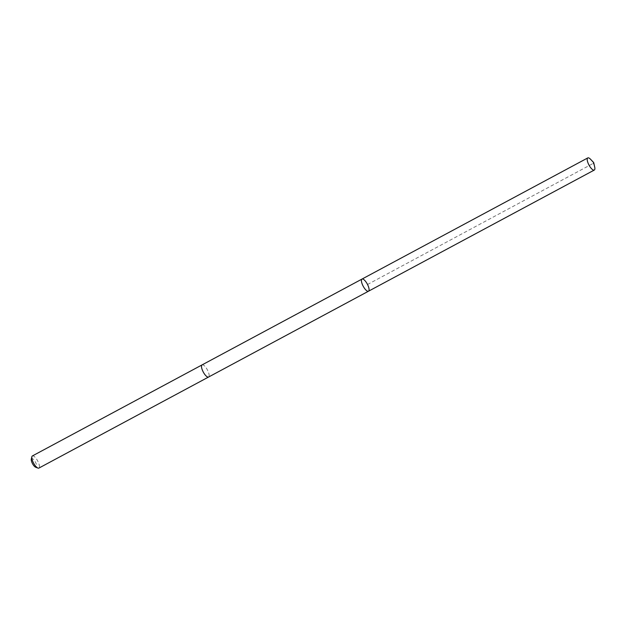 <?xml version="1.0" encoding="UTF-8"?>
<svg xmlns="http://www.w3.org/2000/svg" width="626" height="626" viewBox="0 0 626 626"><rect width="100%" height="100%" fill="white"/><g stroke="black" fill="none" stroke-linecap="round" stroke-linejoin="round"><path stroke-width="0.47" stroke-dasharray="3.13 2.35" d="M368.503 291.207A6.886 2.324 61.8 0 0 367.587 284.611A6.886 2.324 61.8 0 0 362.431 278.985A6.886 2.324 61.8 0 0 361.992 279.079M590.529 159.254A6.886 2.324 -118.2 0 1 594.7 167.025M202.073 364.895A6.878 2.316 -118.2 0 1 202.503 364.794A6.878 2.316 -118.2 0 1 207.668 370.428A6.878 2.316 -118.2 0 1 208.583 377.024M202.128 364.864A6.886 2.324 -118.2 0 1 207.37 369.864A6.886 2.324 -118.2 0 1 208.638 376.993M32.38 455.947A6.886 2.324 -118.2 0 1 37.677 460.924A6.886 2.324 -118.2 0 1 38.89 468.084M31.3 459.155A4.898 1.651 -118.2 0 1 35.22 461.738A4.898 1.651 -118.2 0 1 35.987 467.286A4.898 1.651 -118.2 0 1 35.627 467.207M367.525 284.494L593.323 163.331"/><path stroke-width="0.94" d="M208.638 376.993A6.886 2.324 -118.2 0 1 208.583 377.024A6.878 2.316 -118.2 0 1 208.145 377.118A6.878 2.316 -118.2 0 1 202.988 371.492A6.878 2.316 -118.2 0 1 202.073 364.895L361.992 279.079A6.886 2.324 61.8 0 0 363.205 286.238A6.886 2.324 61.8 0 0 368.503 291.207A6.886 2.324 61.8 0 0 367.587 284.611A6.886 2.324 61.8 0 0 362.431 278.985A6.886 2.324 61.8 0 0 361.992 279.079A6.886 2.324 61.8 0 0 363.205 286.238A6.886 2.324 61.8 0 0 368.503 291.207L594.301 170.053A6.886 2.324 -118.2 0 1 593.871 170.147A6.886 2.324 -118.2 0 1 588.706 164.513A6.886 2.324 -118.2 0 1 587.791 157.916A6.886 2.324 -118.2 0 1 588.221 157.815A6.886 2.324 -118.2 0 1 590.529 159.254L593.706 162.557L594.7 167.025A6.886 2.324 -118.2 0 1 594.301 170.053M368.503 291.207L208.583 377.024A6.886 2.324 -118.2 0 1 208.153 377.126A6.886 2.324 -118.2 0 1 202.988 371.492A6.886 2.324 -118.2 0 1 202.073 364.895A6.886 2.324 -118.2 0 1 202.128 364.864M208.583 377.024L38.89 468.084A6.886 2.324 -118.2 0 1 38.452 468.185A6.886 2.324 -118.2 0 1 37.936 468.076A6.886 2.324 -118.2 0 1 33.585 463.115A6.886 2.324 -118.2 0 1 31.863 456.745A6.886 2.324 -118.2 0 1 32.38 455.947L202.073 364.895M37.936 468.076L35.627 467.207A4.898 1.651 -118.2 0 1 32.529 463.686A4.898 1.651 -118.2 0 1 31.3 459.155L31.863 456.745M593.323 163.331L593.706 162.557M361.992 279.079L587.791 157.916"/></g></svg>
